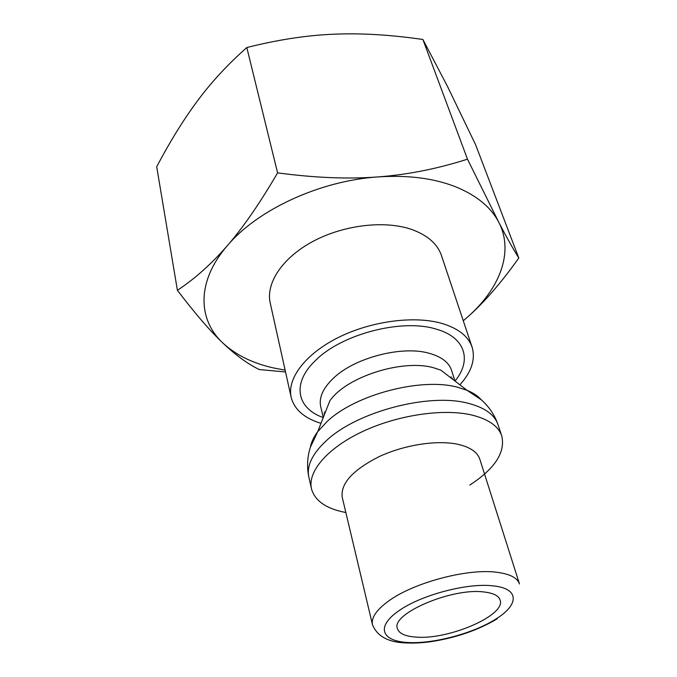 <?xml version="1.0" encoding="UTF-8"?>
<svg xmlns="http://www.w3.org/2000/svg" width="677" height="677" viewBox="0 0 677 677"><rect width="100%" height="100%" fill="white"/><g stroke="black" fill="none" stroke-linecap="round" stroke-linejoin="round"><path stroke-width="1.02" d="M321 423.337C304.328 418.242 294.385 409.568 291.161 397.323C286.862 378.773 305.115 354.122 338.119 337.603C371.064 321.076 414.366 315.397 442.03 323.462C458.346 328.421 468.357 336.317 472.089 347.14C475.635 359.301 471.573 371.859 459.903 384.815M472.089 347.14L441.463 255.534C437.477 243.94 427.61 235.266 411.861 229.52C385.171 220.143 344.17 224.789 313.316 241.215C282.394 257.615 265.655 283.138 270.225 303.025L291.161 397.323M310.303 447.497C311.225 442.377 313.705 437.088 317.741 431.638L329.784 400.962C345.888 376.945 402.468 358.751 433.652 367.78L440.854 370.158L466.969 390.257C473.24 392.846 478.089 396.096 481.516 400.014M345.845 512.531C326.306 508.799 314.839 500.862 311.445 488.726C307.476 471.717 327.253 448.174 362.33 431.647C397.331 415.111 442.868 408.341 471.412 414.933C488.227 419.012 498.348 426.011 501.767 435.946C505.541 452.321 494.879 468.696 469.787 485.079M372.502 624.744L342.257 497.4C340.379 483.733 352.539 470.21 378.722 456.823C403.763 445.017 436.343 439.864 457.178 444.154C469.838 446.913 477.387 451.94 479.832 459.243L519.496 583.972C517.406 577.819 509.798 573.91 496.647 572.251C467.418 568.282 413.275 582.728 388.403 601.184C376.344 610.019 371.038 617.873 372.502 624.744C376.742 635.187 386.245 641.144 401.012 642.617C410.27 643.404 419.85 643.15 429.743 641.847C455.062 638.115 477.556 630.439 497.231 618.812M285.127 370.141L273.347 367.916C252.487 363.185 235.655 354.875 222.835 342.985C197.667 319.646 196.372 281.31 227.396 245.599C211.706 263.725 195.044 278.628 177.408 290.315L156.7 166.754C170.376 140.867 184.102 118.737 197.87 100.365C211.495 81.985 227.81 64.374 246.809 47.542C277.773 39.74 306.715 35.297 333.626 34.222C360.587 33.004 390.341 34.755 422.888 39.486L447.455 86.36L475.592 144.709L518.81 258.013C513.31 249.246 506.608 237.297 498.712 222.166L467.477 159.171C437.41 168.801 407.546 174.717 377.876 176.925C407.486 174.937 433.162 178.136 454.91 186.513C476.219 195.103 490.825 206.984 498.712 222.166C514.3 251.954 499.728 288.783 467.68 316.954L463.263 320.746M177.408 290.315C195.111 313.553 210.259 331.112 222.835 342.985C235.545 355.07 247.697 363.93 259.299 369.557L285.525 371.952M483.716 591.952C493.194 592.993 498.661 595.684 500.117 600.034C506.193 615.207 448.648 640.019 416.042 637.099C405.176 636.346 398.956 633.494 397.382 628.527C390.79 613.937 451.584 587.67 483.716 591.952M227.396 245.599C257.37 209.862 319.612 180.801 377.876 176.925C348.308 179.21 314.881 177.856 277.587 172.872C259.731 203.447 243.001 227.684 227.396 245.599M463.271 320.771L467.68 316.954C484.004 302.602 501.056 282.952 518.81 258.013M277.587 172.872L246.809 47.542M467.477 159.171L422.888 39.486M323.259 417.591C296.881 408.366 291.322 383.52 315.338 360.646C341.2 334.218 401.808 318.368 435.861 329.03C465.573 337.138 472.114 360.367 455.012 381.049M324.537 414.324L323.978 413.605M323.284 417.523L320.712 406.699C318.765 397.805 322.887 388.42 333.084 378.519C354.071 357.854 401.876 345.321 429.176 353.276C441.455 356.703 448.919 362.415 451.584 370.404L454.952 381.007M452.338 378.003L452.228 378.908M308.839 476.98C306.749 467.071 307.273 457.127 310.413 447.142L317.741 431.638L327.008 421.602C355.315 394.573 421.212 377.258 457.474 387.219L466.969 390.257L481.237 399.76C489.073 406.708 494.65 414.959 497.959 424.53C494.489 414.476 484.377 407.351 467.629 403.153C428.769 392.855 357.287 411.658 326.729 440.338C312.452 453.488 306.486 465.7 308.839 476.98L311.445 488.726M398.364 611.128C420.282 595.227 467.257 582.677 492.864 585.85C519.547 588.347 519.335 604.485 496.165 618.854C473.595 633.333 433.796 644.022 407.926 642.515C381.786 641.221 375.617 626.987 398.364 611.128M324.334 411.938L325.205 412.615M501.767 435.946L497.959 424.53M451.178 376.759L450.78 377.791"/></g></svg>
